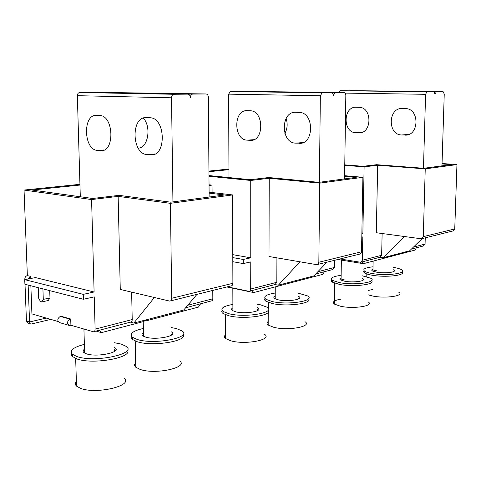 <?xml version="1.0" encoding="UTF-8"?>
<svg xmlns="http://www.w3.org/2000/svg" width="481" height="481" viewBox="0 0 481 481"><rect width="100%" height="100%" fill="white"/><g stroke="black" fill="none" stroke-linecap="round" stroke-linejoin="round"><path stroke-width="0.72" d="M135.672 362.788C134.199 364.315 134.229 365.788 135.762 367.213L140.254 369.474C155.82 374.927 189.009 367.388 179.635 360.918M131.361 336.171L131.163 337.878L132.131 339.285L137.44 341.817C153.373 346.915 188.618 340.879 183.147 334.337M171.002 327.507L176.425 328.553L181.98 330.91C192.64 337.44 155.02 345.081 137.392 339.532L132.347 337.247C129.13 333.808 132.804 330.88 143.368 328.463M143.446 332.684C141.799 333.748 141.588 334.794 142.809 335.822L145.815 337.163C156.018 340.338 177.826 335.978 171.753 332.124L171.062 331.686M142.586 335.63L143.488 334.908M171.092 333.904L172.066 334.584M171.639 334.968L171.098 334.427M143.5 335.449L143.031 335.985M200.511 303.926L198.461 307.094L146.416 320.791L144.631 320.244M192.773 94.09L98.587 92.382L206 93.963L192.659 94.096C191.24 94.384 190.47 95.533 190.356 97.541C190.187 95.466 189.352 94.33 187.855 94.138L93.657 92.412L79.696 92.514C78.223 92.779 77.435 93.837 77.351 95.683L80.303 196.759M98.587 92.382L97.95 92.49M99.302 330.243L101.034 332.527L101.972 332.491L144.059 321.416L144.041 320.4L145.388 320.767M172.938 201.888L171.525 97.799C171.639 95.749 172.432 94.577 173.918 94.276L187.855 94.138M153.12 154.654L147.12 154.575C131.566 154.124 130.766 116.155 146.464 117.592L149.88 117.743C165.825 117.58 166.618 156.764 150.745 154.876L152.862 154.708M96.579 115.38C82.51 114.051 83.55 150.048 97.493 150.403L100.727 150.673C114.953 152.405 113.907 115.326 99.639 115.518L96.579 115.38M206 93.963C207.437 94.15 208.231 95.262 208.387 97.288L209.127 197.036M143.314 118.073C151.713 126.972 147.944 148.304 138.185 148.136M115.067 350.998L114.52 350.39M84.602 352.14L84.139 352.747M114.502 349.771L115.524 350.535M83.652 352.339L84.584 351.503M84.512 349.14C82.882 350.312 82.66 351.443 83.85 352.525L86.514 353.848C96.903 357.533 121.651 352.272 115.199 347.931L114.448 347.426M114.334 342.706L121.248 344.077L126.238 346.41C137.59 353.757 94.871 362.999 76.936 356.541L72.481 354.293C69.282 350.541 73.25 347.234 84.373 344.36M71.549 353.192L71.314 354.744L72.306 356.469L77.008 358.97C93.29 364.941 133.369 357.485 127.399 350.03M76.377 381.463C75 383.092 75.048 384.638 76.521 386.111L80.489 388.335C96.326 394.673 133.989 385.57 124.014 378.288M43.29 299.386L41.528 301.966L48.208 300.517L49.982 297.949L43.29 299.386L42.911 288.877M38.233 287.674L38.618 298.124L40.59 301.707L41.528 301.966M170.611 300.872L230.862 285.954C232.113 285.87 232.792 284.986 232.888 283.291L171.723 298.268L170.394 203.331L118.146 196.38L91.582 199.567L94.102 291.991L83.249 294.36L83.393 299.284L94.24 296.861L95.118 329.124C95.076 330.844 94.504 331.728 93.41 331.776L70.911 325.252L69.276 325.445C66.745 323.418 67.003 321.326 70.046 319.168L60.311 316.396L60.973 316.239L70.713 319.005L70.911 325.252M58.123 321.53L31.92 313.901L30.85 285.774M91.582 199.567L24.05 190.061L27.351 275.595L30.495 276.365L30.574 278.529M83.393 299.284L24.91 284.247L24.729 279.641L35.48 277.591L94.102 291.991M49.723 290.626L49.982 297.949M131.644 292.147L132.215 319.564C132.161 321.218 131.584 322.072 130.483 322.138L94.192 331.577M118.146 196.38L120.268 289.466L169.709 301.094C170.971 301.028 171.639 300.09 171.723 298.268M130.429 322.15L133.844 323.07L183.742 309.992L196.988 294.342M154.371 297.505L133.844 323.07M185.594 307.804L212.187 300.703L212.83 298.785L187.758 305.249M212.77 290.434L212.83 298.785M209.037 184.782L212.043 185.113L212.091 192.532M212.043 185.113L209.043 185.474M209.091 192.184L232.582 194.925L232.888 283.291M24.05 190.061L79.936 184.319M170.394 203.331L232.582 194.925M209.097 193.146L224.573 194.967L170.737 202.182L118.939 195.352L92.641 198.479L31.932 190.019L79.96 185.053M27.351 275.595C25.752 276.076 24.904 277.248 24.808 279.112L24.832 279.623M25.012 284.277L26.449 321.025L28.193 323.388L30.111 323.972M28.024 279.016L30.495 276.365M28.145 285.083L29.569 321.963L46.236 318.067M50.8 319.396L31.289 324.008L30.357 324.044L29.569 321.963L26.449 321.025M60.311 316.396C57.269 318.524 57.017 320.593 59.542 322.601L68.963 325.354M70.713 319.005L70.046 319.168M24.729 279.641L83.249 294.36M268.2 321.5C266.654 322.679 266.654 323.869 268.188 325.078L273.839 327.32C288.197 331.048 312.764 326.413 304.972 321.663M264.989 298.46C264.297 299.398 264.61 300.33 265.933 301.25L272.294 303.529C287.007 306.998 313.179 303.391 308.537 298.731M298.322 293.169L307.503 295.893C316.348 300.679 288.552 305.369 272.3 301.575L265.939 299.314C262.891 296.627 265.987 294.534 275.228 293.031M275.216 296.098C273.641 296.879 273.442 297.691 274.633 298.539L278.397 299.861C287.818 302.038 303.95 299.35 298.875 296.543L298.298 296.224M274.483 298.43L275.21 298.004M298.286 298.13L299.044 298.581M298.683 298.809L298.28 298.497M275.21 298.376L274.837 298.665M324.374 271.711L322.841 274.356L285.407 284.211L284.151 283.682M335.059 92.713L243.819 91.378L344.234 92.623L335.004 92.713L333.327 95.575C333.249 93.855 332.69 92.911 331.662 92.743L230.381 91.474L228.631 94.144L228.974 177.567M243.819 91.378L243.422 91.45M252.152 290.494L253.493 292.514L253.974 292.484L283.724 284.656L283.73 283.79M319.39 182.269L320.352 95.755L322.084 92.839L331.662 92.743M301.365 143.146L295.562 143.14C280.477 142.929 280.603 111.147 295.779 112.289L299.08 112.398C314.46 112.187 314.34 144.745 299.062 143.356L301.112 143.194M247.138 110.672C233.285 109.596 233.405 139.989 247.168 140.145L250.348 140.344C264.291 141.642 264.165 110.546 250.144 110.768L247.138 110.672M344.234 92.623C345.232 92.785 345.761 93.711 345.833 95.406L344.552 178.896M286.105 118.44C287.83 123.827 287.416 128.806 284.866 133.387M257.804 310.473L257.341 310.071M232.906 310.251L232.479 310.624M257.341 309.662L258.183 310.197M232.101 310.353L232.9 309.83M232.894 307.822C231.277 308.694 231.078 309.59 232.293 310.498L235.816 311.838C245.55 314.315 263.372 311.141 257.948 308.008L257.341 307.654M257.341 304.251L260.654 304.852L267.063 307.191C276.533 312.524 245.803 318.073 229.016 313.756L223.07 311.466C219.931 308.531 223.202 306.175 232.882 304.401M222.084 310.522C221.416 311.538 221.753 312.536 223.076 313.51L229.022 315.813C244.186 319.763 273.034 315.482 268.164 310.239M225.643 334.698C224.092 335.997 224.098 337.295 225.661 338.594L230.946 340.855C245.773 345.099 272.913 339.622 264.58 334.331M317.713 264.454L359.992 254.04L361.087 253.253L361.526 251.785L318.843 262.241L319.727 183.141L269.216 178.253L250.739 180.465L250.769 257.816L243.236 259.463L243.242 263.588L250.775 261.904L250.691 289.802L249.976 290.987L248.743 291.276L227.357 286.82M250.739 180.465L208.976 176.262M232.792 254.659L250.769 257.816M276.924 257.858L276.822 282.293L275.066 284.536L249.801 291.107M269.216 178.253L269.005 256.499L316.57 264.64L318.091 264.171L318.843 262.241M275.012 284.548L278.337 285.203L313.889 275.89L326.972 262.157M299.976 261.802L278.337 285.203M315.722 273.966L332.852 269.504L334.59 267.406L317.863 271.717M334.692 260.245L334.59 267.406M344.6 175.691L362.896 177.303L361.526 251.785M208.934 171.08L228.938 169.029M319.727 183.141L362.896 177.303M344.594 176.293L356.271 177.327L318.843 182.341L268.747 177.525L250.403 179.708L208.97 175.565M228.938 169.649L208.94 171.717M232.816 261.688L243.242 263.588M232.798 257.6L243.236 259.463M372.733 289.52L368.296 290.44M368.205 294.835L372.847 296.074C385.852 298.761 405.128 295.755 398.695 292.183M364.093 270.791C363.329 271.524 363.57 272.282 364.82 273.052C366.245 273.893 368.656 274.615 372.047 275.21C385.564 277.735 406.343 275.354 402.068 271.891M393.242 267.358L393.674 267.424C397.204 268.007 399.735 268.729 401.28 269.594C408.591 273.202 386.796 276.232 372.078 273.503C368.687 272.913 366.281 272.198 364.851 271.362C362.133 269.264 364.857 267.737 373.028 266.787M372.979 269.101C371.554 269.661 371.374 270.28 372.432 270.953L376.695 272.204C385.239 273.773 397.889 272.03 393.68 269.919L393.181 269.673M372.474 270.971L372.943 270.767M393.145 271.344L393.626 271.585M377.044 270.081L372.781 271.134M416.348 247.793L415.151 250.06L386.934 257.485L386.009 256.986M436.375 91.733L350.186 90.644L443.115 91.667L436.345 91.733L435.064 94.18L433.886 91.757L340.133 90.717L338.816 92.544M362.229 261.868L363.534 263.648L385.678 257.816L385.696 257.07M423.472 168.266L425.589 94.312L426.906 91.823L433.886 91.757M407.1 134.939L401.635 134.975C387.397 134.89 387.999 107.558 402.29 108.508L405.393 108.592C419.847 108.363 419.276 136.207 404.93 135.131L406.86 134.981M356.211 107.257C343.001 106.355 342.622 132.654 355.778 132.708L358.808 132.852C372.072 133.874 372.426 107.101 359.079 107.335L356.211 107.257M443.115 91.667L444.246 94.054L441.973 165.849M345.021 278.89L340.825 280.098M362.169 280.098L362.752 280.411M340.5 279.918L341.071 279.641M341.095 277.892C339.61 278.529 339.424 279.208 340.536 279.936L344.649 281.223C353.505 282.972 367.225 280.952 362.722 278.619L362.199 278.349M362.247 275.805L370.647 278.204C378.475 282.179 354.834 285.702 339.574 282.648L332.605 280.459C329.762 278.168 332.605 276.461 341.137 275.342M331.776 279.792C331.03 280.591 331.301 281.403 332.581 282.227L339.544 284.433C353.481 287.247 375.908 284.511 371.53 280.676M340.68 299.188C334.054 300.36 331.956 301.99 334.391 304.088L340.572 306.259C354.058 309.265 374.964 305.778 368.067 301.834M361.796 237.109L362.806 236.88L362.367 260.245L360.648 262.277L339.971 258.94M379.888 257.275L383.038 257.762L409.65 250.793L422.186 238.582L452.874 230.988L454.749 228.956L423.28 236.664L425.24 168.873L377.693 165.236L364.111 166.865L344.763 165.338M364.111 166.865L362.872 233.363L361.862 233.586M361.868 233.225L362.872 233.363M382.124 233.513L381.643 255.279L379.942 257.263L361.393 262.085M377.693 165.236L376.286 232.726L421.115 238.768L423.28 236.664M404.431 236.52L383.038 257.762M411.411 249.08L423.4 245.959L425.066 244.089L413.462 247.078M425.252 237.824L425.066 244.089M442.045 163.522L456.95 164.586L454.749 228.956M425.24 168.873L456.95 164.586M442.033 163.937L451.298 164.598L423.773 168.284L376.593 164.694L363.077 166.306L344.769 164.869M171.525 97.799L77.351 95.683M147.12 154.575L154.966 153.968M104.233 149.94L97.493 150.403M100.505 150.655L102.621 150.511M79.822 92.508L174.038 94.27M95.118 329.124L132.215 319.564M25.98 279.407L24.808 279.112M320.352 95.755L228.631 94.144M295.562 143.14L303.162 142.556M253.812 139.694L247.168 140.145M250.126 140.332L252.218 140.187M230.441 91.468L322.144 92.839M250.787 289.003L276.822 282.293M425.589 94.312L345.166 93.116M401.635 134.975L408.802 134.421M362.121 132.269L355.778 132.708M358.598 132.846L360.594 132.708M340.169 90.717L426.936 91.823M362.367 260.245L381.643 255.279M135.233 341.065L135.762 367.213M132.347 337.247L132.395 339.508M192.659 94.096L98.479 92.382M100.727 150.673L102.405 150.553M79.696 92.514L173.918 94.276M96.068 331.09L100.739 332.437M84.626 353.054L83.922 329.046M72.481 354.293L72.559 356.704M75.667 358.483L76.521 386.111M143.512 336.279L143.236 321.633M268.248 302.387L268.236 308.333M268.224 312.163L268.188 325.078M265.939 299.314L265.933 301.25M283.73 283.994L284.854 284.217M335.004 92.713L243.759 91.378M250.348 140.344L252.002 140.23M230.381 91.474L322.084 92.839M226.816 286.959L253.331 292.484M232.906 310.864L232.828 288.209M223.07 311.466L223.076 313.51M225.547 314.766L225.661 338.594M275.21 298.863L275.252 286.88M366.823 273.942L366.769 276.725M364.851 271.362L364.82 273.052M385.69 257.353L386.604 257.497M436.345 91.733L350.15 90.644M358.808 132.852L360.383 132.744M340.133 90.717L426.906 91.823M337.716 259.5L363.161 263.654M341.059 280.213L341.366 260.095M332.605 280.459L332.581 282.227M334.68 283.195L334.391 304.088M372.937 271.206L373.142 261.117"/></g></svg>
